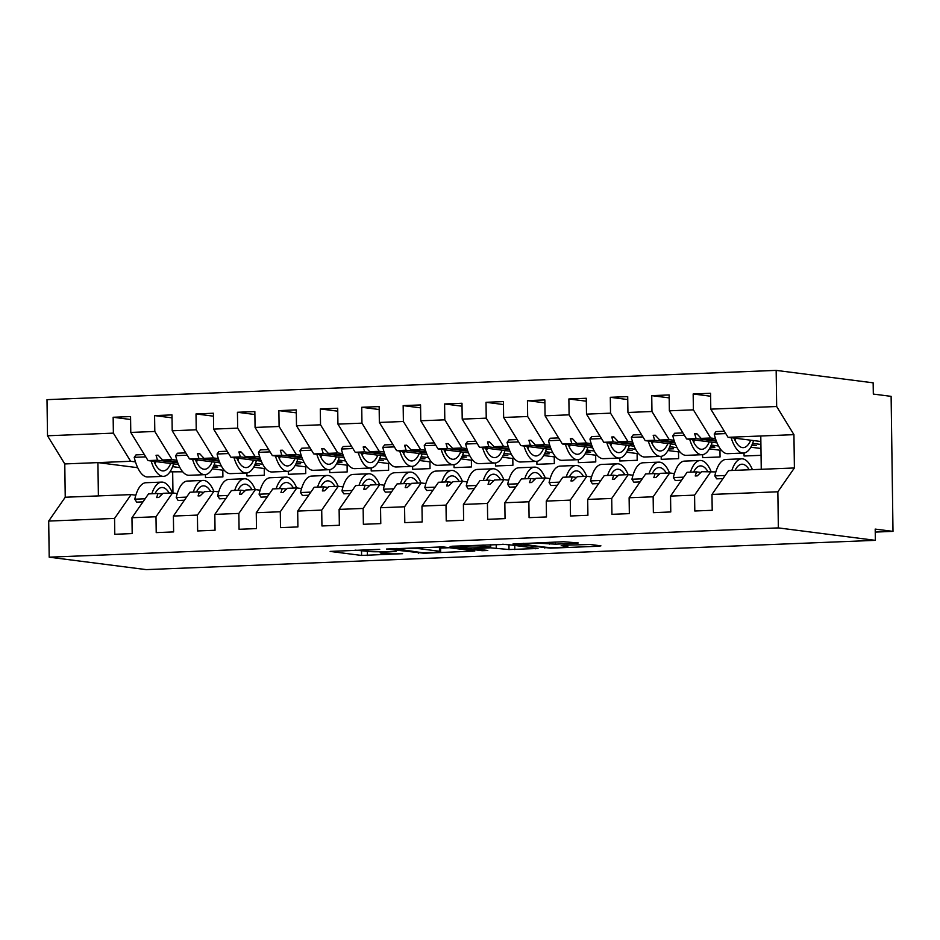<?xml version="1.0" encoding="UTF-8"?>
<svg xmlns="http://www.w3.org/2000/svg" width="940" height="940" viewBox="0 0 940 940"><rect width="100%" height="100%" fill="white"/><g stroke="black" fill="none" stroke-linecap="round" stroke-linejoin="round"><path stroke-width="1.41" d="M379.748 549.336L330.152 551.416L361.595 555.446L402.579 553.684A14.159 0.87 179.2 0 1 383.978 553.495L381.358 553.155A14.159 0.87 179.2 0 1 380.207 552.837A14.159 0.87 179.2 0 1 388.784 551.921L395.998 551.428L386.328 551.604A14.159 0.87 179.2 0 1 367.728 551.416L365.108 551.075A14.159 0.87 179.2 0 1 363.956 550.746A14.159 0.87 179.2 0 1 372.534 549.83L379.748 549.336M575.973 543.332L578.288 542.944L563.659 541.745L512.993 543.966L550.605 548.161L598.592 546.234L600.918 545.846L590.261 544.471L563.906 545.235L561.227 545.529L566.879 546.304A11.844 0.729 179.2 0 1 567.831 546.575A11.844 0.729 179.2 0 1 558.384 547.421A11.844 0.729 179.2 0 1 545.118 547.174L524.414 544.53A11.844 0.729 179.2 0 1 523.451 544.248A11.844 0.729 179.2 0 1 532.898 543.414A11.844 0.729 179.2 0 1 546.175 543.649L555.434 544.154L575.973 543.332L575.962 542.639M135.842 495.204L131.118 494.593L114.562 518.422L48.692 521.066L49.197 557.173L146.205 569.616L875.363 540.347L875.199 529.091L893 531.37L875.246 532.087M49.197 557.173L778.355 527.904L875.363 540.347M442.998 546.892L386.516 549.042L424.14 553.237L474.806 551.016L442.998 546.892M452.434 546.211L506.237 544.354L538.044 548.478L509.01 549.536L490.445 547.832L474.136 548.666L487.778 550.476L482.079 550.699L450.119 546.598L452.434 546.211M715.857 471.915L701.651 471.692L697.28 475.875L695.212 475.957L696.564 471.892L687.093 472.28L670.549 496.097L670.772 511.959L653.37 512.664L653.147 496.79L669.691 472.973L660.221 473.349L655.85 477.544L653.782 477.626L655.133 473.56L645.663 473.936L629.118 497.765L629.342 513.628L611.94 514.321L611.717 498.459L628.261 474.641L618.79 475.017L614.419 479.2L612.351 479.282L613.702 475.217L604.232 475.605L587.688 499.422L587.911 515.285L570.51 515.99L570.286 500.127L586.842 476.298L577.371 476.674L572.989 480.869L570.921 480.951L572.284 476.886L562.813 477.262L546.258 501.091L546.481 516.953L529.079 517.646L528.868 501.784L545.412 477.966L535.941 478.343L531.558 482.526L529.49 482.608L530.853 478.542L521.383 478.93L504.839 502.747L505.05 518.61L487.649 519.315L487.437 503.452L503.981 479.623L494.511 479.999L490.139 484.194L488.06 484.276L489.423 480.211L479.952 480.587L463.408 504.416L463.62 520.278L446.23 520.971L446.007 505.109L462.551 481.292L453.08 481.668L448.709 485.851L446.629 485.933L447.992 481.868L438.522 482.255L421.978 506.072L422.201 521.935L404.799 522.64L404.576 506.778L421.12 482.949L411.649 483.336L407.279 487.519L405.199 487.602L406.562 483.536L397.091 483.912L380.547 507.741L380.771 523.604L363.369 524.297L363.146 508.434L379.69 484.617L370.219 484.993L365.848 489.176L363.78 489.258L365.131 485.193L355.661 485.581L339.117 509.398L339.34 525.272L321.938 525.965L321.715 510.103L338.259 486.274L328.788 486.662L324.418 490.845L322.349 490.927L323.701 486.861L314.23 487.237L297.686 511.066L297.909 526.929L280.508 527.634L280.284 511.76L296.829 487.942L287.358 488.318L282.987 492.501L280.919 492.595L282.27 488.53L272.8 488.906L256.256 512.723L256.479 528.597L239.077 529.29L238.854 513.428L255.398 489.599L245.928 489.987L241.557 494.17L239.488 494.252L240.84 490.187L231.369 490.562L214.825 514.391L215.049 530.254L197.647 530.959L197.424 515.085L213.968 491.268L204.497 491.644L200.126 495.838L198.058 495.921L199.409 491.855L189.939 492.231L173.395 516.06L173.618 531.923L156.216 532.616L155.993 516.753L172.549 492.924L163.067 493.312L158.696 497.495L156.628 497.577L157.991 493.512L148.508 493.899L131.964 517.717L132.188 533.579L114.786 534.284L114.562 518.422M778.355 527.904L777.85 491.785L711.98 494.428L712.203 510.303L694.801 510.996L694.578 495.133L711.122 471.304M710.605 396.222L693.168 393.978L693.391 409.84L669.362 410.815L686.635 438.968L717.02 442.869M715.481 438.628L710.664 438.005L693.391 409.84M752.623 443.386L760.907 444.444M674.427 473.584L669.691 472.973M669.174 397.879L651.737 395.646L651.961 411.509L627.932 412.472L645.204 440.637L675.59 444.526M674.05 440.284L669.233 439.662L651.961 411.509M711.192 445.043L718.501 445.983M744.034 452.998L744.081 456.006L761.059 455.324M632.996 475.24L628.261 474.641M627.744 399.547L610.307 397.303L610.53 413.165L586.501 414.14L603.774 442.294L634.171 446.195M632.62 441.953L627.803 441.33L610.53 413.165M669.762 446.712L677.07 447.652M702.603 454.666L702.65 457.663L720.052 456.969L719.958 450.213L709.394 448.862M591.566 476.909L586.842 476.298M586.325 401.204L568.876 398.971L569.1 414.834L545.071 415.797L562.343 443.962L592.74 447.851M591.189 443.61L586.372 442.998L569.1 414.834M628.331 448.368L635.64 449.308M661.173 456.323L661.22 459.331L678.621 458.626L678.527 451.882L667.964 450.53M550.135 478.566L545.412 477.966M544.894 402.872L527.446 400.628L527.669 416.502L503.64 417.466L520.913 445.619L551.31 449.52M549.759 445.278L544.942 444.655L527.669 416.502M586.901 450.037L594.209 450.977M619.754 457.991L619.789 460.988L637.191 460.295L637.097 453.538L626.534 452.187M508.704 480.234L503.981 479.623M503.464 404.529L486.015 402.297L486.238 418.159L462.21 419.123L479.482 447.287L509.88 451.177M508.329 446.935L503.511 446.324L486.238 418.159M545.47 451.705L552.779 452.634M578.323 459.648L578.359 462.656L595.76 461.951L595.666 455.207L585.115 453.856M467.274 481.891L462.551 481.292M462.034 406.197L444.596 403.953L444.808 419.828L420.779 420.791L438.052 448.944L468.449 452.845M466.898 448.603L462.081 447.981L444.808 419.828M504.04 453.362L511.348 454.302M536.893 461.317L536.928 464.313L554.33 463.62L554.236 456.863L543.684 455.512M425.855 483.56L421.12 482.949M420.603 407.854L403.166 405.622L403.378 421.484L379.349 422.448L396.621 450.613L427.019 454.514M425.468 450.26L420.65 449.649L403.378 421.484M462.609 455.031L469.93 455.959M495.462 462.974L495.498 465.981L512.899 465.288L512.805 458.532L502.254 457.181M384.425 485.216L379.69 484.617M379.173 409.523L361.736 407.29L361.959 423.153L337.93 424.116L355.191 452.269L385.588 456.17M384.037 451.929L379.22 451.306L361.959 423.153M421.179 456.687L428.499 457.627M454.032 464.642L454.067 467.65L471.469 466.945L471.375 460.201L460.823 458.838M342.994 486.885L338.259 486.274M337.742 411.18L320.305 408.947L320.528 424.81L296.5 425.773L313.772 453.938L344.157 457.839M342.618 453.585L337.801 452.974L320.528 424.81M379.748 458.356L387.069 459.284M412.601 466.299L412.648 469.307L430.038 468.613L429.944 461.857L419.393 460.506M301.564 488.541L296.829 487.942M296.312 412.848L278.875 410.615L279.098 426.478L255.069 427.441L272.341 455.595L302.727 459.495M301.188 455.254L296.37 454.631L279.098 426.478M338.329 460.013L345.638 460.953M371.171 467.967L371.218 470.975L388.62 470.27L388.526 463.526L377.962 462.163M260.133 490.21L255.398 489.599M254.881 414.517L237.444 412.272L237.667 428.135L213.638 429.098L230.911 457.263L261.296 461.164M259.757 456.911L254.94 456.299L237.667 428.135M296.899 461.681L304.207 462.621M329.74 469.636L329.787 472.632L347.189 471.939L347.095 465.183L336.532 463.831M218.703 491.879L213.968 491.268M213.451 416.173L196.013 413.941L196.237 429.803L172.208 430.767L189.481 458.931L219.866 462.821M218.327 458.579L213.509 457.956L196.237 429.803M255.469 463.338L262.777 464.278M288.31 471.293L288.357 474.301L305.759 473.596L305.664 466.851L295.101 465.5M177.272 493.535L172.549 492.924M172.032 417.842L154.583 415.598L154.806 431.46L130.778 432.435L130.554 416.561L113.153 417.266L113.376 433.129L47.505 435.772L47 399.653L776.158 370.384L873.154 382.827L873.319 394.072L891.12 396.351L893 531.37M176.896 460.248L172.079 459.625L154.806 431.46M214.038 465.006L221.346 465.946M246.879 472.961L246.926 475.957L264.328 475.264L264.234 468.508L253.671 467.156M130.601 419.498L113.153 417.266M135.466 461.904L130.648 461.293L113.376 433.129M172.608 466.663L179.916 467.603M205.449 474.618L205.496 477.626L222.898 476.921L222.804 470.176L212.24 468.825M777.85 491.785L794.394 467.967L793.936 434.656L728.065 437.312L760.871 441.506M728.065 437.312L710.793 409.147L710.57 393.284L693.168 393.978M711.98 494.428L728.524 470.611L761.259 469.295L760.789 435.995M750.825 447.205L760.965 448.498M651.737 395.646L669.139 394.941L669.362 410.815M610.307 397.303L627.709 396.61L627.932 412.472M568.876 398.971L586.278 398.266L586.501 414.14M527.446 400.628L544.847 399.935L545.071 415.797M486.015 402.297L503.417 401.591L503.64 417.466M444.596 403.953L461.987 403.26L462.21 419.123M403.166 405.622L420.556 404.929L420.779 420.791M361.736 407.29L379.137 406.585L379.349 422.448M320.305 408.947L337.707 408.254L337.93 424.116M278.875 410.615L296.276 409.911L296.5 425.773M237.444 412.272L254.846 411.579L255.069 427.441M196.013 413.941L213.415 413.236L213.638 429.098M154.583 415.598L171.985 414.904L172.208 430.767M694.578 495.133L670.549 496.097M653.147 496.79L629.118 497.765M611.717 498.459L587.688 499.422M570.286 500.127L546.258 501.091M528.868 501.784L504.839 502.747M487.437 503.452L463.408 504.416M446.007 505.109L421.978 506.072M404.576 506.778L380.547 507.741M363.146 508.434L339.117 509.398M321.715 510.103L297.686 511.066M280.284 511.76L256.256 512.723M238.854 513.428L214.825 514.391M197.424 515.085L173.395 516.06M155.993 516.753L131.964 517.717M793.936 434.656L776.663 406.503L710.793 409.147M776.663 406.503L776.158 370.384M710.664 438.005L701.193 438.381L696.693 433.563L694.625 433.657L696.105 438.592L686.635 438.968M751.636 445.654L756.359 445.454L751.988 444.902M716.362 441.189L696.105 438.592M716.033 440.284L701.193 438.381M700.864 472.444L696.564 471.892M669.233 439.662L659.763 440.049L655.262 435.232L653.194 435.314L654.675 440.249L645.204 440.637M710.205 447.311L714.941 447.123L710.558 446.559M674.932 442.846L654.675 440.249M721.297 450.166L719.958 450.213M674.603 441.953L659.763 440.049M659.434 474.113L655.133 473.56M627.803 441.33L618.332 441.706L613.832 436.9L611.764 436.983L613.244 441.918L603.774 442.294M668.775 448.979L673.51 448.78L669.127 448.227M633.501 444.514L613.244 441.918M679.867 451.823L678.527 451.882M633.172 443.61L618.332 441.706M618.003 475.769L613.702 475.217M586.372 442.998L576.902 443.375L572.401 438.557L570.333 438.639L571.814 443.574L562.343 443.962M627.356 450.636L632.08 450.448L627.697 449.884M592.071 446.171L571.814 443.574M638.436 453.491L637.097 453.538M591.742 445.278L576.902 443.375M576.572 477.438L572.284 476.886M544.942 444.655L535.471 445.031L530.971 440.226L528.903 440.308L530.383 445.243L520.913 445.619M585.926 452.305L590.649 452.116L586.266 451.553M550.64 447.839L530.383 445.243M597.006 455.148L595.666 455.207M550.311 446.935L535.471 445.031M535.142 479.095L530.853 478.542M503.511 446.324L494.041 446.7L489.54 441.882L487.472 441.964L488.953 446.899L479.482 447.287M544.495 453.961L549.219 453.773L544.836 453.209M509.21 449.496L488.953 446.899M555.575 456.816L554.236 456.863M508.881 448.603L494.041 446.7M493.723 480.763L489.423 480.211M462.081 447.981L452.61 448.368L448.11 443.551L446.042 443.633L447.522 448.568L438.052 448.944M503.065 455.63L507.788 455.442L503.405 454.878M467.779 451.165L447.522 448.568M514.145 458.473L512.805 458.532M467.462 450.272L452.61 448.368M452.293 482.42L447.992 481.868M420.65 449.649L411.18 450.025L406.679 445.207L404.611 445.29L406.092 450.225L396.621 450.613M461.634 457.287L466.358 457.099L461.987 456.535M426.349 452.833L406.092 450.225M472.714 460.142L471.375 460.201M426.031 451.929L411.18 450.025M410.862 484.088L406.562 483.536M379.22 451.306L369.749 451.694L365.261 446.876L363.181 446.958L364.661 451.893L355.191 452.269M420.204 458.955L424.927 458.767L420.556 458.203M384.918 454.49L364.661 451.893M431.284 461.81L429.944 461.857M384.601 453.597L369.749 451.694M369.432 485.745L365.131 485.193M337.801 452.974L328.33 453.35L323.83 448.533L321.75 448.615L323.243 453.562L313.772 453.938M378.773 460.612L383.497 460.424L379.126 459.872M343.5 456.159L323.243 453.562M389.853 463.467L388.526 463.526M343.171 455.254L328.33 453.35M328.001 487.413L323.701 486.861M296.37 454.631L286.9 455.019L282.399 450.201L280.32 450.284L281.812 455.219L272.341 455.595M337.343 462.28L342.066 462.092L337.695 461.528M302.069 457.815L281.812 455.219M348.423 465.136L347.095 465.183M301.74 456.922L286.9 455.019M286.571 489.07L282.27 488.53M254.94 456.299L245.469 456.676L240.969 451.858L238.901 451.952L240.382 456.887L230.911 457.263M295.912 463.949L300.636 463.749L296.264 463.197M260.639 459.484L240.382 456.887M306.992 466.792L305.664 466.851M260.31 458.579L245.469 456.676M245.14 490.739L240.84 490.187M213.509 457.956L204.039 458.344L199.538 453.527L197.471 453.609L198.951 458.544L189.481 458.931M254.482 465.606L259.217 465.418L254.834 464.853M219.208 461.14L198.951 458.544M265.574 468.461L264.234 468.508M218.879 460.248L204.039 458.344M203.71 492.407L199.409 491.855M172.079 459.625L162.608 460.001L158.108 455.195L156.04 455.277L157.52 460.212L148.05 460.588L130.778 432.435M213.051 467.274L217.786 467.074L213.404 466.522M177.778 462.809L157.52 460.212M148.05 460.588L178.447 464.489M224.143 470.118L222.804 470.176M177.449 461.904L162.608 460.001M162.279 494.064L157.991 493.512M131.118 494.593L65.236 497.237L64.778 463.937L47.505 435.772M48.692 521.066L65.236 497.237M130.648 461.293L64.778 463.937M182.713 471.786L169.976 471.845M137.698 467.697L97.925 462.598L98.383 495.909M794.394 467.967L761.259 469.295M172.678 472.186L172.96 492.983M158.484 455.583L156.04 455.277M199.903 453.926L197.471 453.609M241.333 452.257L238.901 451.952M282.764 450.601L280.32 450.284M324.194 448.932L321.75 448.615M365.625 447.276L363.181 446.958M407.055 445.607L404.611 445.29M448.486 443.939L446.042 443.633M489.916 442.282L487.472 441.964M531.347 440.613L528.903 440.308M572.777 438.957L570.333 438.639M614.208 437.288L611.764 436.983M655.627 435.631L653.194 435.314M697.057 433.963L694.625 433.657M355.085 550.123L365.026 551.063M440.59 548.067L449.449 547.715M396.116 548.889L422.095 552.697L432.059 552.509A14.159 0.87 179.2 0 0 440.637 551.592A14.159 0.87 179.2 0 0 439.485 551.263L420.615 548.843A14.159 0.87 179.2 0 0 402.014 548.654L396.116 548.478M440.637 551.592L440.578 547.092A14.159 0.87 179.2 0 0 439.509 546.774M502.747 544.236L512.429 545.141M483.019 546.199A11.844 0.729 179.2 0 0 469.753 545.964A11.844 0.729 179.2 0 0 460.306 546.798A11.844 0.729 179.2 0 0 461.27 547.08L468.555 548.008L488.001 547.527L490.68 547.233L483.019 546.199L483.007 544.989M172.42 492.936A36.072 14.182 87.7 0 0 161.68 482.103L145.935 482.725A36.072 14.182 87.7 0 0 134.796 499.199L136.688 502.136L142.974 501.878M145.124 498.776L134.796 499.199M161.68 482.103A36.072 14.182 87.7 0 0 151.845 493.759M169.212 493.065A30.668 12.056 87.7 0 0 161.892 487.507A30.668 12.056 87.7 0 0 155.053 493.629M173.571 463.866A36.072 14.182 -92.3 0 1 163.489 476.333A36.072 14.182 -92.3 0 1 151.117 460.988M163.489 476.333L147.744 476.968A36.072 14.182 -92.3 0 1 134.22 457.334L145.77 456.875M134.22 457.334L136.03 454.878L144.337 454.537M155.899 461.599A30.668 12.056 -92.3 0 1 155.1 463.796M170.704 463.49A30.668 12.056 -92.3 0 1 163.266 470.928A30.668 12.056 -92.3 0 1 153.996 461.352M215.001 462.198A36.072 14.182 -92.3 0 1 204.92 474.665A36.072 14.182 -92.3 0 1 192.547 459.319M204.92 474.665L189.175 475.299A36.072 14.182 -92.3 0 1 175.639 455.677L187.201 455.207M175.639 455.677L177.46 453.209L185.768 452.88M197.329 459.93A30.668 12.056 -92.3 0 1 196.53 462.128M212.135 461.834A30.668 12.056 -92.3 0 1 204.697 469.26A30.668 12.056 -92.3 0 1 195.414 459.684M256.432 460.541A36.072 14.182 -92.3 0 1 246.339 473.008A36.072 14.182 -92.3 0 1 233.978 457.663M246.339 473.008L230.606 473.643A36.072 14.182 -92.3 0 1 217.07 454.008L228.632 453.55M217.07 454.008L218.891 451.553L227.198 451.212M238.76 458.274A30.668 12.056 -92.3 0 1 237.961 460.471M253.565 460.165A30.668 12.056 -92.3 0 1 246.127 467.603A30.668 12.056 -92.3 0 1 236.845 458.027M297.863 458.873A36.072 14.182 -92.3 0 1 287.769 471.339A36.072 14.182 -92.3 0 1 275.408 455.994M287.769 471.339L272.024 471.974A36.072 14.182 -92.3 0 1 258.5 452.352L270.062 451.882M258.5 452.352L260.31 449.884L268.629 449.555M280.191 456.605A30.668 12.056 -92.3 0 1 279.392 458.802M294.995 458.509A30.668 12.056 -92.3 0 1 287.558 465.935A30.668 12.056 -92.3 0 1 278.275 456.358M339.293 457.204A36.072 14.182 -92.3 0 1 329.2 469.683A36.072 14.182 -92.3 0 1 316.839 454.326M329.2 469.683L313.455 470.305A36.072 14.182 -92.3 0 1 299.93 450.683L311.493 450.225M299.93 450.683L301.74 448.227L310.059 447.887M321.621 454.948A30.668 12.056 -92.3 0 1 320.81 457.146M336.426 456.84A30.668 12.056 -92.3 0 1 328.988 464.266A30.668 12.056 -92.3 0 1 319.706 454.702M213.85 491.268A36.072 14.182 87.7 0 0 203.111 480.434L187.366 481.069A36.072 14.182 87.7 0 0 176.226 497.53L178.118 500.468L184.393 500.221M186.555 497.119L176.226 497.53M203.111 480.434A36.072 14.182 87.7 0 0 193.276 492.102M210.63 491.397A30.668 12.056 87.7 0 0 203.322 485.839A30.668 12.056 87.7 0 0 196.483 491.973M255.28 489.611A36.072 14.182 87.7 0 0 244.541 478.777L228.796 479.4A36.072 14.182 87.7 0 0 217.657 495.873L219.549 498.811L225.823 498.553M227.985 495.451L217.657 495.873M244.541 478.777A36.072 14.182 87.7 0 0 234.706 490.433M252.061 489.74A30.668 12.056 87.7 0 0 244.753 484.182A30.668 12.056 87.7 0 0 237.914 490.304M296.699 487.942A36.072 14.182 87.7 0 0 285.971 477.109L270.226 477.743A36.072 14.182 87.7 0 0 259.088 494.205L260.979 497.143L267.254 496.896M269.404 493.794L259.088 494.205M285.971 477.109A36.072 14.182 87.7 0 0 276.125 488.777M293.492 488.072A30.668 12.056 87.7 0 0 286.183 482.514A30.668 12.056 87.7 0 0 279.345 488.647M338.13 486.286A36.072 14.182 87.7 0 0 327.39 475.44L311.657 476.075A36.072 14.182 87.7 0 0 300.518 492.537L302.41 495.474L308.684 495.227M310.835 492.125L300.518 492.537M327.39 475.44A36.072 14.182 87.7 0 0 317.555 487.108M334.922 486.415A30.668 12.056 87.7 0 0 327.613 480.857A30.668 12.056 87.7 0 0 320.775 486.979M380.724 455.548A36.072 14.182 -92.3 0 1 370.63 468.014A36.072 14.182 -92.3 0 1 358.269 452.669M370.63 468.014L354.885 468.649A36.072 14.182 -92.3 0 1 341.361 449.026L352.911 448.556M341.361 449.026L343.171 446.559L351.49 446.23M363.052 453.28A30.668 12.056 -92.3 0 1 362.241 455.477M377.845 455.183A30.668 12.056 -92.3 0 1 370.419 462.609A30.668 12.056 -92.3 0 1 361.136 453.033M379.56 484.617A36.072 14.182 87.7 0 0 368.821 473.784L353.088 474.418A36.072 14.182 87.7 0 0 341.948 490.88L343.829 493.817L350.115 493.559M352.265 490.469L341.948 490.88M368.821 473.784A36.072 14.182 87.7 0 0 358.986 485.44M376.353 484.746A30.668 12.056 87.7 0 0 369.044 479.189A30.668 12.056 87.7 0 0 362.206 485.322M422.154 453.879A36.072 14.182 -92.3 0 1 412.061 466.358A36.072 14.182 -92.3 0 1 399.7 451M412.061 466.358L396.316 466.98A36.072 14.182 -92.3 0 1 382.791 447.358L394.342 446.899M382.791 447.358L384.601 444.89L392.92 444.561M404.482 451.623A30.668 12.056 -92.3 0 1 403.671 453.82M419.275 453.515A30.668 12.056 -92.3 0 1 411.849 460.941A30.668 12.056 -92.3 0 1 402.567 451.376M420.991 482.96A36.072 14.182 87.7 0 0 410.251 472.115L394.506 472.75A36.072 14.182 87.7 0 0 383.379 489.211L385.259 492.149L391.545 491.902M393.696 488.8L383.379 489.211M410.251 472.115A36.072 14.182 87.7 0 0 400.416 483.783M417.783 483.089A30.668 12.056 87.7 0 0 410.474 477.532A30.668 12.056 87.7 0 0 403.624 483.654M463.585 452.222A36.072 14.182 -92.3 0 1 453.491 464.689A36.072 14.182 -92.3 0 1 441.119 449.344M453.491 464.689L437.746 465.324A36.072 14.182 -92.3 0 1 424.222 445.701L435.772 445.231M424.222 445.701L426.031 443.234L434.351 442.905M445.901 449.954A30.668 12.056 -92.3 0 1 445.102 452.152M460.706 451.858A30.668 12.056 -92.3 0 1 453.268 459.284A30.668 12.056 -92.3 0 1 443.997 449.708M462.421 481.292A36.072 14.182 87.7 0 0 451.682 470.458L435.937 471.093A36.072 14.182 87.7 0 0 424.81 487.555L426.69 490.492L432.976 490.234M435.126 487.143L424.81 487.555M451.682 470.458A36.072 14.182 87.7 0 0 441.847 482.114M459.214 481.421A30.668 12.056 87.7 0 0 451.905 475.863A30.668 12.056 87.7 0 0 445.055 481.985M505.015 450.554A36.072 14.182 -92.3 0 1 494.922 463.021A36.072 14.182 -92.3 0 1 482.549 447.675M494.922 463.021L479.177 463.655A36.072 14.182 -92.3 0 1 465.653 444.032L477.203 443.574M465.653 444.032L467.462 441.565L475.769 441.236M487.331 448.286A30.668 12.056 -92.3 0 1 486.532 450.495M502.136 450.19A30.668 12.056 -92.3 0 1 494.699 457.615A30.668 12.056 -92.3 0 1 485.428 448.051M503.852 479.635A36.072 14.182 87.7 0 0 493.112 468.79L477.367 469.424A36.072 14.182 87.7 0 0 466.24 485.886L468.12 488.824L474.406 488.577M476.556 485.475L466.24 485.886M493.112 468.79A36.072 14.182 87.7 0 0 483.278 480.457M500.644 479.764A30.668 12.056 87.7 0 0 493.336 474.207A30.668 12.056 87.7 0 0 486.485 480.328M546.446 448.897A36.072 14.182 -92.3 0 1 536.352 461.364A36.072 14.182 -92.3 0 1 523.98 446.018M536.352 461.364L520.607 461.998A36.072 14.182 -92.3 0 1 507.083 442.364L518.633 441.906M507.083 442.364L508.893 439.908L517.2 439.568M528.762 446.629A30.668 12.056 -92.3 0 1 527.963 448.827M543.567 448.521A30.668 12.056 -92.3 0 1 536.129 455.959A30.668 12.056 -92.3 0 1 526.858 446.382M545.282 477.966A36.072 14.182 87.7 0 0 534.543 467.133L518.798 467.768A36.072 14.182 87.7 0 0 507.659 484.229L509.551 487.167L515.837 486.908M517.987 483.806L507.659 484.229M534.543 467.133A36.072 14.182 87.7 0 0 524.708 478.789M542.074 478.096A30.668 12.056 87.7 0 0 534.754 472.538A30.668 12.056 87.7 0 0 527.916 478.66M587.876 447.228A36.072 14.182 -92.3 0 1 577.783 459.695A36.072 14.182 -92.3 0 1 565.41 444.35M577.783 459.695L562.038 460.33A36.072 14.182 -92.3 0 1 548.514 440.707L560.064 440.237M548.514 440.707L550.323 438.24L558.63 437.911M570.192 444.961A30.668 12.056 -92.3 0 1 569.393 447.17M584.997 446.864A30.668 12.056 -92.3 0 1 577.56 454.29A30.668 12.056 -92.3 0 1 568.289 444.726M586.713 476.298A36.072 14.182 87.7 0 0 575.973 465.464L560.228 466.099A36.072 14.182 87.7 0 0 549.089 482.561L550.981 485.498L557.267 485.252M559.418 482.149L549.089 482.561M575.973 465.464A36.072 14.182 87.7 0 0 566.139 477.132M583.505 476.427A30.668 12.056 87.7 0 0 576.185 470.87A30.668 12.056 87.7 0 0 569.346 477.003M629.295 445.572A36.072 14.182 -92.3 0 1 619.213 458.038A36.072 14.182 -92.3 0 1 606.841 442.693M619.213 458.038L603.468 458.673A36.072 14.182 -92.3 0 1 589.944 439.039L601.494 438.581M589.944 439.039L591.754 436.583L600.061 436.242M611.623 443.304A30.668 12.056 -92.3 0 1 610.824 445.501M626.428 445.196A30.668 12.056 -92.3 0 1 618.99 452.634A30.668 12.056 -92.3 0 1 609.719 443.057M628.143 474.641A36.072 14.182 87.7 0 0 617.404 463.808L601.659 464.43A36.072 14.182 87.7 0 0 590.52 480.904L592.412 483.841L598.686 483.583M600.848 480.481L590.52 480.904M617.404 463.808A36.072 14.182 87.7 0 0 607.569 475.464M624.924 474.771A30.668 12.056 87.7 0 0 617.615 469.213A30.668 12.056 87.7 0 0 610.777 475.335M670.725 443.903A36.072 14.182 -92.3 0 1 660.632 456.37A36.072 14.182 -92.3 0 1 648.271 441.024M660.632 456.37L644.899 457.005A36.072 14.182 -92.3 0 1 631.363 437.382L642.925 436.912M631.363 437.382L633.184 434.914L641.491 434.586M653.053 441.636A30.668 12.056 -92.3 0 1 652.254 443.845M667.858 443.539A30.668 12.056 -92.3 0 1 660.42 450.965A30.668 12.056 -92.3 0 1 651.138 441.389M669.574 472.973A36.072 14.182 87.7 0 0 658.834 462.139L643.089 462.774A36.072 14.182 87.7 0 0 631.95 479.236L633.842 482.173L640.116 481.926M642.279 478.824L631.95 479.236M658.834 462.139A36.072 14.182 87.7 0 0 649 473.807M666.354 473.102A30.668 12.056 87.7 0 0 659.046 467.544A30.668 12.056 87.7 0 0 652.207 473.678M712.156 442.247A36.072 14.182 -92.3 0 1 702.062 454.713A36.072 14.182 -92.3 0 1 689.702 439.368M702.062 454.713L686.329 455.348A36.072 14.182 -92.3 0 1 672.793 435.714L684.355 435.255M672.793 435.714L674.615 433.258L682.922 432.917M694.484 439.979A30.668 12.056 -92.3 0 1 693.685 442.176M709.289 441.87A30.668 12.056 -92.3 0 1 701.851 449.308A30.668 12.056 -92.3 0 1 692.568 439.732M711.004 471.316A36.072 14.182 87.7 0 0 700.265 460.483L684.52 461.105A36.072 14.182 87.7 0 0 673.381 477.579L675.273 480.516L681.547 480.258M683.709 477.156L673.381 477.579M700.265 460.483A36.072 14.182 87.7 0 0 690.43 472.139M707.785 471.445A30.668 12.056 87.7 0 0 700.476 465.888A30.668 12.056 87.7 0 0 693.638 472.009M753.586 440.578A36.072 14.182 -92.3 0 1 743.493 453.045A36.072 14.182 -92.3 0 1 731.132 437.699M743.493 453.045L727.748 453.679A36.072 14.182 -92.3 0 1 714.224 434.057L725.786 433.587M714.224 434.057L716.033 431.589L724.352 431.26M735.914 438.31A30.668 12.056 -92.3 0 1 735.104 440.507M750.719 440.214A30.668 12.056 -92.3 0 1 743.282 447.64A30.668 12.056 -92.3 0 1 733.999 438.064M752.423 469.647A36.072 14.182 87.7 0 0 741.695 458.814L725.95 459.449A36.072 14.182 87.7 0 0 714.811 475.91L716.703 478.848L722.977 478.601M725.128 475.499L714.811 475.91M741.695 458.814A36.072 14.182 87.7 0 0 731.849 470.482M749.215 469.777A30.668 12.056 87.7 0 0 741.907 464.219A30.668 12.056 87.7 0 0 735.068 470.353M367.352 551.357L367.411 555.516M361.536 550.946L361.595 555.446M472.115 550.617L472.127 551.31M418.312 552.215L418.323 553.178M439.427 546.774L439.485 551.263M420.603 547.491L420.615 548.843M535.354 548.079L535.365 548.772M514.768 545.447L514.826 549.595M508.951 545.036L509.01 549.536M496.214 544.46L496.261 547.903M482.067 549.747L482.079 550.699M490.281 544.695L490.316 547.139M555.411 542.086L555.434 544.154M549.595 542.31L549.618 544.096M546.152 542.451L546.175 543.649M566.855 545.118L566.879 546.304M598.58 545.541L598.592 546.234M550.605 547.456L550.605 548.161M544.777 547.139L544.801 548.102M363.945 549.771L363.956 550.746M380.195 551.756L380.207 552.837M474.136 548.079L474.136 548.666M460.295 545.905L460.306 546.798M490.645 544.683L490.68 547.233M523.439 543.367L523.451 544.248M567.819 545.082L567.831 546.575"/></g></svg>
